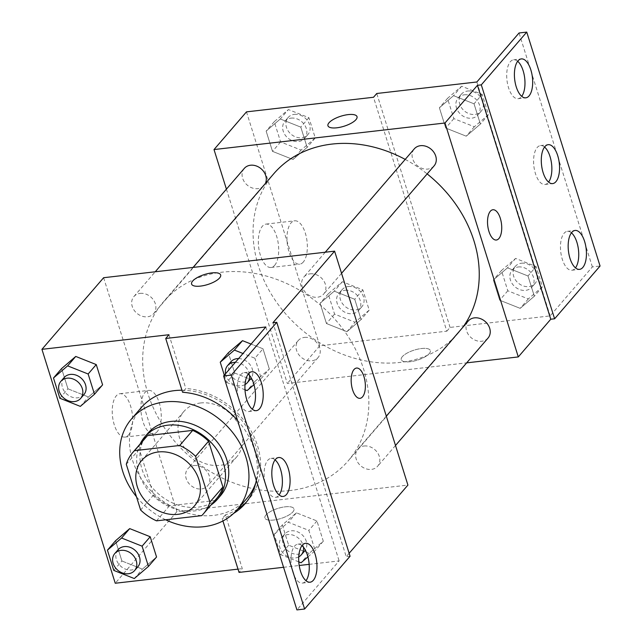 <?xml version="1.0" encoding="UTF-8"?>
<svg xmlns="http://www.w3.org/2000/svg" width="642" height="642" viewBox="0 0 642 642"><rect width="100%" height="100%" fill="white"/><g stroke="black" fill="none" stroke-linecap="round" stroke-linejoin="round"><path stroke-width="0.48" stroke-dasharray="3.21 2.41" d="M200.537 402.975A34.82 28.577 40.7 0 1 236.392 420.871A34.82 28.577 40.7 0 1 236.697 456.887A34.82 28.577 40.7 0 1 191.661 455.812A34.82 28.577 40.7 0 1 183.925 411.434A34.82 28.577 40.7 0 1 200.537 402.975M216.523 498.609A46.77 38.384 40.7 0 1 214.677 500.575L201.692 515.654M145.662 437.563A46.77 38.384 40.7 0 0 139.274 449.191L153.615 494.95A46.77 38.384 40.7 0 0 169.496 505.768L214.677 500.575M140.157 443.951A47.885 39.29 -139.3 0 0 155.444 497.855A47.885 39.29 -139.3 0 0 211.025 504.989M220.615 495.568A47.885 39.29 40.7 0 1 158.694 494.091A47.885 39.29 40.7 0 1 148.061 433.069M153.615 494.95L140.63 510.021M139.274 449.191L126.289 464.27M169.496 505.768L156.512 520.847M165.684 519.795A69.649 57.154 40.7 0 1 136.449 496.699M181.943 390.232A69.649 57.154 40.7 0 1 255.741 483.009M246.849 498.465A69.649 57.154 40.7 0 1 156.776 496.314A69.649 57.154 40.7 0 1 141.312 407.558M237.644 509.146A71.735 58.871 -139.3 0 1 225.43 514.86L242.283 568.643L239.033 572.407M246.761 501.667A71.735 58.871 -139.3 0 0 248.43 499.821A71.735 58.871 -139.3 0 0 251.174 431.103A71.735 58.871 -139.3 0 0 185.827 388.506L182.585 392.27M168.974 334.723L185.827 388.506M238.005 569.133L242.283 568.643M59.834 398.241L67.956 388.819L61.608 368.564L67.956 388.819L88.452 396.957L102.6 384.839L88.452 396.957L80.338 406.378M113.795 570.409L121.908 560.988L115.56 540.724L121.908 560.988L142.404 569.125L156.552 556.999L142.404 569.125L134.29 578.546M140.125 293.386A13.057 10.713 40.7 0 1 153.566 300.103A13.057 10.713 40.7 0 1 153.687 313.609A13.057 10.713 40.7 0 1 136.794 313.208A13.057 10.713 40.7 0 1 133.897 296.564A13.057 10.713 40.7 0 1 140.125 293.386M310.126 273.837A13.057 10.713 40.7 0 1 323.568 280.554A13.057 10.713 40.7 0 1 323.68 294.06A13.057 10.713 40.7 0 1 306.796 293.659A13.057 10.713 40.7 0 1 303.891 277.015A13.057 10.713 40.7 0 1 310.126 273.837M103.627 277.713L176.927 511.634L407.911 485.079M364.078 446.005A13.057 10.713 40.7 0 1 377.52 452.722A13.057 10.713 40.7 0 1 377.632 466.228A13.057 10.713 40.7 0 1 360.748 465.819A13.057 10.713 40.7 0 1 357.851 449.183A13.057 10.713 40.7 0 1 364.078 446.005M194.077 465.554A13.057 10.713 40.7 0 1 207.527 472.271A13.057 10.713 40.7 0 1 207.639 485.777A13.057 10.713 40.7 0 1 190.746 485.368A13.057 10.713 40.7 0 1 187.849 468.732A13.057 10.713 40.7 0 1 194.077 465.554M289.975 490.56A121.884 100.024 40.7 0 1 164.48 427.901A121.884 100.024 40.7 0 1 163.421 301.852A121.884 100.024 40.7 0 1 221.554 272.232A121.884 100.024 40.7 0 1 347.049 334.883A121.884 100.024 40.7 0 1 348.108 460.94A121.884 100.024 40.7 0 1 289.975 490.56M349.144 553.292L346.223 556.686L272.914 322.765M128.552 434.963A21.836 9.943 83.4 0 0 131.618 410.005A21.836 9.943 83.4 0 0 119.926 393.715A21.836 9.943 83.4 0 0 112.543 416.538A21.836 9.943 83.4 0 0 124.917 437.098A21.836 9.943 83.4 0 0 128.552 434.963M176.927 511.634L115.247 583.249M265.957 514.98A15.231 5.256 -17.4 0 0 264.897 517.99A15.231 5.256 -17.4 0 0 281.003 518.447A15.231 5.256 -17.4 0 0 293.972 508.873A15.231 5.256 -17.4 0 0 281.557 507.437A15.231 5.256 -17.4 0 0 265.957 514.98A15.231 5.256 162.6 0 1 281.549 507.429A15.231 5.256 162.6 0 1 293.972 508.873A15.231 5.256 162.6 0 1 281.003 518.439A15.231 5.256 162.6 0 1 264.889 517.982A15.231 5.256 162.6 0 1 265.957 514.972M350.067 556.245L346.223 556.686M309.155 564.35L339.12 560.899L296.917 609.9M283.563 567.287L299.196 565.49M157.194 431.665A21.836 9.943 -96.6 0 1 153.558 433.799A21.836 9.943 -96.6 0 1 141.184 413.247A21.836 9.943 -96.6 0 1 148.567 390.416A21.836 9.943 -96.6 0 1 160.251 406.707A21.836 9.943 -96.6 0 1 157.194 431.665M356.527 368.059L356.519 368.059A15.231 6.942 83.4 0 0 356.519 368.059A15.231 6.942 83.4 0 0 351.367 383.988A15.231 6.942 83.4 0 0 360.002 398.329L360.002 398.329M191.589 284.069L191.589 284.069A15.231 5.256 -17.4 0 0 204.004 285.513A15.231 5.256 -17.4 0 0 219.604 277.97A15.231 5.256 -17.4 0 0 220.663 274.961L220.663 274.953M225.43 514.86L222.18 518.624L222.91 520.967M282.311 524.947L288.659 545.21L309.155 553.348L323.303 541.222L316.955 520.967L296.46 512.83L282.311 524.947L288.659 545.21L309.155 553.348L323.303 541.222L316.955 520.967L296.46 512.83L282.311 524.947L274.198 534.369L280.546 554.632L298.787 561.87M224.307 375.177L226.586 382.463L234.707 373.042L228.359 352.787L234.707 373.042L255.203 381.179L269.351 369.054L263.003 348.799L251.094 344.072L263.003 348.799L254.89 358.22L242.981 353.493M237.5 420.285A71.735 58.871 40.7 0 1 256.327 480.368M233.624 513.399A71.735 58.871 40.7 0 1 222.18 518.624M265.82 326.979L339.12 560.899M248.205 374.117A19.589 8.924 83.4 0 0 244.137 372.633A19.589 8.924 83.4 0 0 237.508 393.113A19.589 8.924 83.4 0 0 248.606 411.554A19.589 8.924 83.4 0 0 251.873 409.636A19.589 8.924 83.4 0 0 252.234 409.179M301.965 545.66A19.589 8.924 83.4 0 0 297.896 544.175A19.589 8.924 83.4 0 0 291.267 564.655A19.589 8.924 83.4 0 0 302.366 583.096A19.589 8.924 83.4 0 0 305.632 581.179A19.589 8.924 83.4 0 0 305.993 580.721M275.089 459.889A19.589 8.924 83.4 0 0 271.012 458.404A19.589 8.924 83.4 0 0 264.384 478.884A19.589 8.924 83.4 0 0 275.49 497.325A19.589 8.924 83.4 0 0 278.748 495.407A19.589 8.924 83.4 0 0 279.118 494.95M405.206 159.401A121.884 100.024 40.7 0 1 427.163 173.926M462.818 327.324A121.884 100.024 40.7 0 1 458.5 332.789A121.884 100.024 40.7 0 1 300.873 329.025A121.884 100.024 40.7 0 1 273.805 173.701M244.281 168.413A13.057 10.713 -139.3 0 0 244.393 181.919A13.057 10.713 -139.3 0 0 257.843 188.628A13.057 10.713 -139.3 0 0 264.071 185.458A13.057 10.713 -139.3 0 0 265.323 183.548M488.024 338.077A13.057 10.713 40.7 0 1 471.132 337.668A13.057 10.713 40.7 0 1 468.235 321.032M434.064 165.909A13.057 10.713 40.7 0 1 417.18 165.508A13.057 10.713 40.7 0 1 414.283 148.864M304.46 337.403A13.057 10.713 40.7 0 1 317.91 344.12A13.057 10.713 40.7 0 1 318.023 357.626A13.057 10.713 40.7 0 1 301.138 357.217A13.057 10.713 40.7 0 1 298.233 340.581A13.057 10.713 40.7 0 1 304.46 337.403M226.417 189.149L287.319 383.483L466.67 362.858M346.945 331.665L326.449 323.528L320.101 303.273L334.249 291.147L354.745 299.284L361.093 319.547L346.945 331.665L361.093 319.547L354.745 299.284L334.249 291.147L320.101 303.273L326.449 323.528L346.945 331.665L355.058 322.244L369.206 310.126L362.858 289.863L342.363 281.726L328.214 293.851L334.562 314.107L355.058 322.244M280.297 118.987L300.793 127.124L307.141 147.379L292.993 159.497L272.497 151.36L266.141 131.104L280.297 118.987L266.141 131.104L272.497 151.36L292.993 159.497L307.141 147.379L300.793 127.124L280.297 118.987L288.41 109.557L274.262 121.683L280.61 141.938L301.106 150.076L315.254 137.958L308.906 117.695L288.41 109.557M246.48 111.868L319.78 345.789L446.824 331.184L373.516 97.263M274.648 265.347A21.836 9.943 83.4 0 0 277.713 240.389A21.836 9.943 83.4 0 0 266.029 224.098A21.836 9.943 83.4 0 0 258.638 246.929A21.836 9.943 83.4 0 0 271.012 267.481A21.836 9.943 83.4 0 0 274.648 265.347M319.78 345.789L287.319 383.483M402.317 356.679A15.231 5.256 -17.4 0 0 401.25 359.68A15.231 5.256 -17.4 0 0 417.364 360.146A15.231 5.256 -17.4 0 0 430.333 350.572A15.231 5.256 -17.4 0 0 417.918 349.128A15.231 5.256 -17.4 0 0 402.317 356.679A15.231 5.256 162.6 0 1 417.91 349.128A15.231 5.256 162.6 0 1 430.325 350.564A15.231 5.256 162.6 0 1 417.364 360.138A15.231 5.256 162.6 0 1 401.25 359.68A15.231 5.256 162.6 0 1 402.317 356.671M446.824 331.184L450.066 327.412L550.154 315.904L592.365 266.903L600.061 266.021M327.95 125.76L327.95 125.768A15.231 5.256 -17.4 0 0 340.364 127.212A15.231 5.256 -17.4 0 0 355.957 119.661A15.231 5.256 -17.4 0 0 357.024 116.659A15.231 5.256 -17.4 0 0 357.024 116.651L357.024 116.659M303.289 262.056A21.836 9.943 -96.6 0 1 299.653 264.191A21.836 9.943 -96.6 0 1 287.279 243.639A21.836 9.943 -96.6 0 1 294.67 220.808A21.836 9.943 -96.6 0 1 306.354 237.099A21.836 9.943 -96.6 0 1 303.289 262.056M492.887 209.749L492.879 209.749A15.231 6.942 83.4 0 0 487.727 225.679A15.231 6.942 83.4 0 0 496.362 240.02L496.37 240.02M592.365 266.903L519.057 32.983M450.066 327.412L376.758 93.491M474.037 103.803L480.385 124.058L466.236 136.184L445.741 128.047L439.393 107.792L453.541 95.666L474.037 103.803L453.541 95.666L439.393 107.792L445.741 128.047L466.236 136.184L480.385 124.058L474.037 103.803L482.15 94.382L461.654 86.245L447.506 98.362L453.854 118.626L474.35 126.763L488.498 114.637L482.15 94.382M527.989 275.972L534.337 296.227L520.189 308.353L499.693 300.215L493.345 279.952L507.493 267.834L527.989 275.972L507.493 267.834L493.345 279.952L499.693 300.215L520.189 308.353L534.337 296.227L527.989 275.972L536.11 266.55L515.606 258.413L501.458 270.531L507.806 290.786L528.31 298.923L542.458 286.805L536.11 266.55M550.154 315.904L476.854 81.983M544.56 147.05A19.589 8.924 83.4 0 0 540.484 145.565A19.589 8.924 83.4 0 0 533.855 166.045A19.589 8.924 83.4 0 0 544.962 184.479A19.589 8.924 83.4 0 0 548.22 182.569A19.589 8.924 83.4 0 0 548.589 182.111M571.436 232.821A19.589 8.924 83.4 0 0 567.367 231.337A19.589 8.924 83.4 0 0 564.101 233.247A19.589 8.924 83.4 0 0 561.357 255.636A19.589 8.924 83.4 0 0 571.837 270.25A19.589 8.924 83.4 0 0 575.465 267.883M517.677 61.279A19.589 8.924 83.4 0 0 513.608 59.794A19.589 8.924 83.4 0 0 510.35 61.704A19.589 8.924 83.4 0 0 507.597 84.094A19.589 8.924 83.4 0 0 518.078 98.707A19.589 8.924 83.4 0 0 521.713 96.34M291.091 118.12A13.057 10.713 40.7 0 1 304.541 124.837A13.057 10.713 40.7 0 1 304.653 138.343A13.057 10.713 40.7 0 1 287.768 137.942A13.057 10.713 40.7 0 1 284.863 121.298A13.057 10.713 40.7 0 1 291.091 118.12M301.106 150.076L292.993 159.497M315.254 137.958L307.141 147.379M308.906 117.695L300.793 127.124M274.262 121.683L266.141 131.104M280.61 141.938L272.497 151.36M294.341 114.356A13.057 10.713 40.7 0 1 307.783 121.065A13.057 10.713 40.7 0 1 307.903 134.571A13.057 10.713 40.7 0 1 291.011 134.17A13.057 10.713 40.7 0 1 288.114 117.526A13.057 10.713 40.7 0 1 294.341 114.356M345.051 290.288A13.057 10.713 40.7 0 1 358.493 297.005A13.057 10.713 40.7 0 1 358.605 310.511A13.057 10.713 40.7 0 1 341.721 310.102A13.057 10.713 40.7 0 1 338.815 293.466A13.057 10.713 40.7 0 1 345.051 290.288M369.206 310.126L361.093 319.547M362.858 289.863L354.745 299.284M342.363 281.726L334.249 291.147M328.214 293.851L320.101 303.273M334.562 314.107L326.449 323.528M348.293 286.517A13.057 10.713 40.7 0 1 361.743 293.233A13.057 10.713 40.7 0 1 361.855 306.74A13.057 10.713 40.7 0 1 344.963 306.338A13.057 10.713 40.7 0 1 342.066 289.694A13.057 10.713 40.7 0 1 348.293 286.517M464.343 94.807A13.057 10.713 40.7 0 1 477.784 101.516A13.057 10.713 40.7 0 1 477.897 115.022A13.057 10.713 40.7 0 1 461.012 114.621A13.057 10.713 40.7 0 1 458.107 97.977A13.057 10.713 40.7 0 1 464.343 94.807M474.35 126.763L466.236 136.184M488.498 114.637L480.385 124.058M461.654 86.245L453.541 95.666M447.506 98.362L439.393 107.792M453.854 118.626L445.741 128.047M467.585 91.036A13.057 10.713 40.7 0 1 481.035 97.753A13.057 10.713 40.7 0 1 481.147 111.259A13.057 10.713 40.7 0 1 464.254 110.849A13.057 10.713 40.7 0 1 461.357 94.214A13.057 10.713 40.7 0 1 467.585 91.036M518.295 266.976A13.057 10.713 40.7 0 1 531.736 273.685A13.057 10.713 40.7 0 1 531.849 287.191A13.057 10.713 40.7 0 1 514.964 286.789A13.057 10.713 40.7 0 1 512.067 270.146A13.057 10.713 40.7 0 1 518.295 266.976M528.31 298.923L520.189 308.353M542.458 286.805L534.337 296.227M515.606 258.413L507.493 267.834M501.458 270.531L493.345 279.952M507.806 290.786L499.693 300.215M521.537 263.204A13.057 10.713 40.7 0 1 534.987 269.913A13.057 10.713 40.7 0 1 535.099 283.419A13.057 10.713 40.7 0 1 518.206 283.018A13.057 10.713 40.7 0 1 515.309 266.374A13.057 10.713 40.7 0 1 521.537 263.204M83.877 394.645A13.057 10.713 40.7 0 1 66.993 394.244A13.057 10.713 40.7 0 1 64.096 377.6M67.956 388.819L88.452 396.957M137.837 566.814A13.057 10.713 40.7 0 1 120.945 566.404A13.057 10.713 40.7 0 1 118.048 549.769M121.908 560.988L142.404 569.125M253.991 384.686L261.238 378.483L254.89 358.22M226.586 382.463L244.995 389.774M238.599 358.573A13.057 10.713 40.7 0 1 250.621 365.515A13.057 10.713 40.7 0 1 251.287 378.002M250.629 378.868A13.057 10.713 40.7 0 1 233.744 378.459A13.057 10.713 40.7 0 1 230.847 361.823M234.707 373.042L255.203 381.179L247.09 390.601M255.203 381.179L269.351 369.054L261.238 378.483M269.351 369.054L263.003 348.799M235.357 362.345A13.057 10.713 40.7 0 1 249.569 375.506M245.035 384.566A13.057 10.713 40.7 0 1 225.535 373.74M307.927 556.871L315.19 550.643L308.842 530.388L288.346 522.251L274.198 534.369M304.589 551.029A13.057 10.713 40.7 0 1 287.696 550.627A13.057 10.713 40.7 0 1 284.799 533.983A13.057 10.713 40.7 0 1 291.027 530.814A13.057 10.713 40.7 0 1 304.043 536.921A13.057 10.713 40.7 0 1 305.327 550.042M309.155 553.348L301.042 562.769M323.303 541.222L315.19 550.643M316.955 520.967L308.842 530.388M296.46 512.83L288.346 522.251M288.659 545.21L280.546 554.632M298.747 556.863A13.057 10.713 40.7 0 1 283.01 552.987A13.057 10.713 40.7 0 1 281.549 537.755A13.057 10.713 40.7 0 1 287.776 534.585A13.057 10.713 40.7 0 1 303.481 547.233M194.494 505.888L236.697 456.887M141.721 460.434L183.925 411.434M124.917 437.098L153.558 433.799M119.926 393.715L148.567 390.416M248.43 499.821L245.188 503.593M275.49 497.325L283.186 496.435M271.012 458.404L278.716 457.521M302.366 583.096L310.07 582.206M297.896 544.175L305.592 543.293M248.606 411.554L256.31 410.663M244.137 372.633L251.833 371.75M193.073 267.425L163.421 301.852M458.5 332.789L348.108 460.94M153.687 313.609L264.071 185.458M133.897 296.564L155.244 271.775M386.307 416.144L357.851 449.183M395.504 445.484L377.632 466.228M325.245 252.226L303.891 277.015M341.544 273.323L323.68 294.06M298.233 340.581L187.849 468.732M318.023 357.626L207.639 485.777M271.012 267.481L299.653 264.191M266.029 224.098L294.67 220.808M518.078 98.707L525.782 97.825M513.608 59.794L521.304 58.904M571.837 270.25L579.541 269.367M567.367 231.337L575.063 230.446M544.962 184.479L552.658 183.596M540.484 145.565L548.188 144.675M288.114 117.526L284.863 121.298M307.903 134.571L304.653 138.343M342.066 289.694L338.815 293.466M361.855 306.74L358.605 310.511M461.357 94.214L458.107 97.977M481.147 111.259L477.897 115.022M515.309 266.374L512.067 270.146M535.099 283.419L531.849 287.191M284.799 533.983L281.549 537.755"/><path stroke-width="0.96" d="M158.333 451.968A34.82 28.577 40.7 0 1 194.189 469.872A34.82 28.577 40.7 0 1 194.494 505.888A34.82 28.577 40.7 0 1 149.458 504.813A34.82 28.577 40.7 0 1 141.721 460.434A34.82 28.577 40.7 0 1 158.333 451.968M126.289 464.27L140.63 510.021A46.77 38.384 40.7 0 0 156.512 520.847L201.692 515.654A46.77 38.384 40.7 0 0 203.538 513.68A46.77 38.384 40.7 0 0 209.918 502.052L195.585 456.302A46.77 38.384 40.7 0 0 179.696 445.476L134.523 450.668A46.77 38.384 40.7 0 0 132.669 452.642A46.77 38.384 40.7 0 0 126.289 464.27M209.918 502.052L222.91 486.981L208.57 441.223L195.585 456.302M179.696 445.476L192.688 430.397L147.508 435.597L134.523 450.668M192.688 430.397A46.77 38.384 40.7 0 1 208.57 441.223M222.91 486.981A46.77 38.384 40.7 0 1 216.523 498.609L203.538 513.68M132.669 452.642L145.662 437.563A46.77 38.384 40.7 0 1 147.508 435.597M211.025 504.989A47.885 39.29 -139.3 0 0 217.373 499.332A47.885 39.29 -139.3 0 0 223.44 463.219A47.885 39.29 -139.3 0 0 187.905 427.516A47.885 39.29 -139.3 0 0 144.811 436.833A47.885 39.29 -139.3 0 0 140.157 443.951M144.811 436.833L148.061 433.069A47.885 39.29 40.7 0 1 170.9 421.433A47.885 39.29 40.7 0 1 226.682 459.447A47.885 39.29 40.7 0 1 220.615 495.568L217.373 499.332M136.449 496.699A69.649 57.154 40.7 0 1 131.57 418.865A69.649 57.154 40.7 0 1 164.793 401.94A69.649 57.154 40.7 0 1 236.505 437.74A69.649 57.154 40.7 0 1 237.107 509.772A69.649 57.154 40.7 0 1 165.684 519.795M131.57 418.865L141.312 407.558A69.649 57.154 40.7 0 1 174.528 390.633A69.649 57.154 40.7 0 1 181.943 390.232M255.741 483.009A69.649 57.154 40.7 0 1 246.849 498.465L237.107 509.772M237.644 509.146A71.735 58.871 -139.3 0 0 246.761 501.667M349.144 553.292L407.911 485.079L334.602 251.15L272.914 322.765L276.766 322.324L231.313 375.097L223.609 375.979L265.82 326.979L165.724 338.486L168.974 334.723L41.939 349.328L115.247 583.249L238.005 569.133M94.486 394.26L102.6 384.839L96.252 364.576L75.756 356.438L61.608 368.564L53.487 377.986L59.834 398.241L80.338 406.378L94.486 394.26L88.139 373.997L67.635 365.86L53.487 377.986M148.438 566.429L156.552 556.999L150.204 536.744L129.708 528.607L115.56 540.724L107.439 550.154L113.795 570.409L134.29 578.546L148.438 566.429L142.091 546.165L121.595 538.028L107.439 550.154M219.596 277.962A15.231 5.256 162.6 0 1 204.004 285.505A15.231 5.256 162.6 0 1 191.589 284.069A15.231 5.256 162.6 0 1 204.557 274.495A15.231 5.256 162.6 0 1 220.663 274.953A15.231 5.256 162.6 0 1 219.596 277.962M334.602 251.15L103.627 277.713L41.939 349.328M360.002 398.329A15.231 6.942 83.4 0 0 363.942 376.597A15.231 6.942 -96.6 0 1 360.01 398.329A15.231 6.942 -96.6 0 1 351.375 383.98A15.231 6.942 -96.6 0 1 356.527 368.059A15.231 6.942 -96.6 0 1 363.95 376.597A15.231 6.942 83.4 0 0 356.527 368.059M223.609 375.979L296.917 609.9L304.613 609.017L350.067 556.245L276.766 322.324M222.91 520.967L239.033 572.407L283.563 567.287M299.196 565.49L309.155 564.35M220.663 274.961A15.231 5.256 -17.4 0 0 204.557 274.503A15.231 5.256 -17.4 0 0 191.589 284.069M165.724 338.486L182.585 392.27A71.735 58.871 40.7 0 1 237.5 420.285M231.313 375.097L304.613 609.017M259.569 408.753A19.589 8.924 83.4 0 0 262.321 386.364A19.589 8.924 83.4 0 0 251.833 371.75A19.589 8.924 83.4 0 0 245.204 392.222A19.589 8.924 83.4 0 0 256.31 410.663A19.589 8.924 83.4 0 0 259.569 408.753M313.328 580.296A19.589 8.924 83.4 0 0 316.081 557.906A19.589 8.924 83.4 0 0 305.592 543.293A19.589 8.924 83.4 0 0 298.963 563.764A19.589 8.924 83.4 0 0 310.07 582.206A19.589 8.924 83.4 0 0 313.328 580.296M286.444 494.525A19.589 8.924 83.4 0 0 289.197 472.135A19.589 8.924 83.4 0 0 278.716 457.521A19.589 8.924 83.4 0 0 272.088 477.993A19.589 8.924 83.4 0 0 283.186 496.435A19.589 8.924 83.4 0 0 286.444 494.525M242.981 353.493L234.386 350.083L242.507 340.661L251.094 344.072L242.507 340.661L228.359 352.787L220.238 362.208L224.307 375.177M256.327 480.368A71.735 58.871 40.7 0 1 245.188 503.593A71.735 58.871 40.7 0 1 233.624 513.399M252.234 409.179A19.589 8.924 83.4 0 0 255.235 391.074A19.589 8.924 83.4 0 0 248.205 374.117M305.993 580.721A19.589 8.924 83.4 0 0 308.995 562.617A19.589 8.924 83.4 0 0 301.965 545.66M279.118 494.95A19.589 8.924 83.4 0 0 282.119 476.846A19.589 8.924 83.4 0 0 275.089 459.889M193.073 267.425L273.805 173.701A121.884 100.024 40.7 0 1 331.938 144.081A121.884 100.024 40.7 0 1 405.206 159.401M427.163 173.926A121.884 100.024 40.7 0 1 462.818 327.324M265.323 183.548A13.057 10.713 -139.3 0 0 263.14 170.844A13.057 10.713 -139.3 0 0 250.508 165.235A13.057 10.713 -139.3 0 0 244.281 168.413L155.244 271.775M386.307 416.144L468.235 321.032A13.057 10.713 40.7 0 1 474.462 317.854A13.057 10.713 40.7 0 1 487.912 324.571A13.057 10.713 40.7 0 1 488.024 338.077L395.504 445.484M325.245 252.226L414.283 148.864A13.057 10.713 40.7 0 1 420.51 145.686A13.057 10.713 40.7 0 1 433.952 152.403A13.057 10.713 40.7 0 1 434.064 165.909L341.544 273.323M466.67 362.858L518.295 356.928L444.986 122.999L214.011 149.562L226.417 189.149M496.362 240.02A15.231 6.942 83.4 0 0 500.303 218.288A15.231 6.942 -96.6 0 1 496.37 240.02A15.231 6.942 -96.6 0 1 487.735 225.679A15.231 6.942 -96.6 0 1 492.887 209.749A15.231 6.942 -96.6 0 1 500.311 218.288A15.231 6.942 83.4 0 0 492.879 209.749M214.011 149.562L246.48 111.868L373.516 97.263L376.758 93.491L476.854 81.983L519.057 32.983L526.753 32.1L600.061 266.021L554.608 318.793L550.756 319.235L477.455 85.314L444.986 122.999M550.756 319.235L518.295 356.928M355.957 119.653A15.231 5.256 162.6 0 1 340.364 127.204A15.231 5.256 162.6 0 1 327.95 125.76A15.231 5.256 162.6 0 1 340.91 116.194A15.231 5.256 162.6 0 1 357.024 116.651A15.231 5.256 162.6 0 1 355.957 119.653M526.753 32.1L481.299 84.864L477.455 85.314M357.024 116.651A15.231 5.256 -17.4 0 0 340.918 116.194A15.231 5.256 -17.4 0 0 327.95 125.768M555.924 181.678A19.589 8.924 83.4 0 0 558.668 159.288A19.589 8.924 83.4 0 0 548.188 144.675A19.589 8.924 83.4 0 0 541.559 165.155A19.589 8.924 83.4 0 0 552.658 183.596A19.589 8.924 83.4 0 0 555.924 181.678M571.805 232.364A19.589 8.924 83.4 0 0 569.053 254.754A19.589 8.924 83.4 0 0 579.541 269.367A19.589 8.924 83.4 0 0 586.17 248.887A19.589 8.924 83.4 0 0 575.063 230.446A19.589 8.924 83.4 0 0 571.805 232.364M518.046 60.821A19.589 8.924 83.4 0 0 515.293 83.211A19.589 8.924 83.4 0 0 525.782 97.825A19.589 8.924 83.4 0 0 532.411 77.345A19.589 8.924 83.4 0 0 521.304 58.904A19.589 8.924 83.4 0 0 518.046 60.821M554.608 318.793L481.299 84.864M548.589 182.111A19.589 8.924 83.4 0 0 551.59 164.007A19.589 8.924 83.4 0 0 544.56 147.05M575.465 267.883A19.589 8.924 83.4 0 0 578.466 249.778A19.589 8.924 83.4 0 0 571.436 232.821M521.713 96.34A19.589 8.924 83.4 0 0 524.707 78.236A19.589 8.924 83.4 0 0 517.677 61.279M60.846 381.372L64.096 377.6A13.057 10.713 40.7 0 1 70.323 374.422A13.057 10.713 40.7 0 1 83.765 381.139A13.057 10.713 40.7 0 1 83.877 394.645L80.635 398.417A13.057 10.713 40.7 0 1 63.743 398.008A13.057 10.713 40.7 0 1 60.846 381.372A13.057 10.713 40.7 0 1 67.073 378.194A13.057 10.713 40.7 0 1 80.523 384.911A13.057 10.713 40.7 0 1 80.635 398.417M102.6 384.839L96.252 364.576L88.139 373.997M96.252 364.576L75.756 356.438L67.635 365.86M75.756 356.438L61.608 368.564M114.798 553.532L118.048 549.769A13.057 10.713 40.7 0 1 124.275 546.591A13.057 10.713 40.7 0 1 137.717 553.308A13.057 10.713 40.7 0 1 137.837 566.814L134.587 570.577A13.057 10.713 40.7 0 1 117.703 570.176A13.057 10.713 40.7 0 1 114.798 553.532A13.057 10.713 40.7 0 1 121.025 550.363A13.057 10.713 40.7 0 1 134.475 557.071A13.057 10.713 40.7 0 1 134.587 570.577M156.552 556.999L150.204 536.744L142.091 546.165M150.204 536.744L129.708 528.607L121.595 538.028M129.708 528.607L115.56 540.724M244.995 389.774L247.09 390.601L253.991 384.686M234.386 350.083L220.238 362.208M225.535 373.74A13.057 10.713 40.7 0 1 227.597 365.587L230.847 361.823A13.057 10.713 40.7 0 1 237.075 358.645A13.057 10.713 40.7 0 1 238.599 358.573M251.287 378.002A13.057 10.713 40.7 0 1 250.629 378.868L247.387 382.632A13.057 10.713 40.7 0 1 245.035 384.566M242.507 340.661L228.359 352.787M227.597 365.587A13.057 10.713 40.7 0 1 233.824 362.417A13.057 10.713 40.7 0 1 235.357 362.345M249.569 375.506A13.057 10.713 40.7 0 1 247.387 382.632M298.787 561.87L301.042 562.769L307.927 556.871M305.327 550.042A13.057 10.713 40.7 0 1 304.589 551.029L301.339 554.8A13.057 10.713 40.7 0 1 298.747 556.863M303.481 547.233A13.057 10.713 40.7 0 1 301.339 554.8"/></g></svg>
